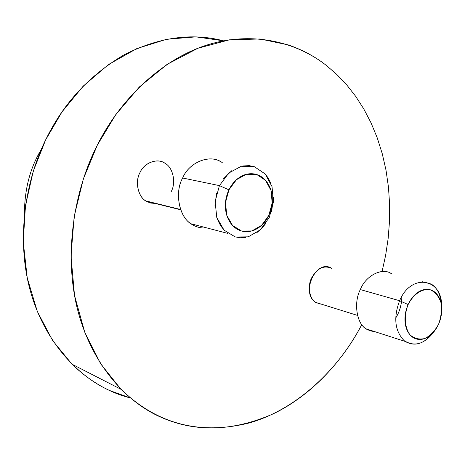 <?xml version="1.0" encoding="UTF-8"?>
<svg xmlns="http://www.w3.org/2000/svg" width="465" height="465" viewBox="0 0 465 465"><rect width="100%" height="100%" fill="white"/><g stroke="black" fill="none" stroke-linecap="round" stroke-linejoin="round"><path stroke-width="0.7" d="M164.552 163.006C157.135 157.914 144.197 162.86 140.029 172.445C134.943 181.367 137.884 196.428 145.748 200.886L150.782 203.077L155.845 203.385M155.072 203.443L150.433 202.99L146.394 201.299L180.693 209.791L146.394 201.299C138.204 197.468 134.618 181.699 139.971 172.573C144.011 162.634 157.751 157.647 164.999 163.279C173.027 167.348 176.305 182.78 171.143 191.702M192.562 224.746C179.606 218.742 173.98 192.992 182.64 178.002C189.232 161.686 211.139 153.607 222.404 162.779M223.642 178.636L231.663 170.754M242.858 165.941L249.391 165.656L255.39 167.063M264.504 173.189L268.247 178.054L271.165 184.059M273.6 197.119L271.601 211.459M266.166 222.973L261.935 228.263L256.785 232.698M245.904 237.382L239.917 237.76L234.314 236.697M224.897 230.995L220.648 225.81L217.37 219.189M214.964 205.547L216.527 193.452M221.259 162.076C209.727 153.863 189.011 162.384 182.64 178.002L219.428 185.616L182.64 178.002C174.497 192.248 178.891 216.789 191.092 223.793C195.538 227.013 200.851 228.402 207.024 227.966M228.931 189.825C225.56 197.137 224.583 204.623 226.002 212.296C227.681 219.835 231.262 225.386 236.737 228.937C242.341 232.18 248.258 232.547 254.483 230.041C260.638 227.24 265.428 222.357 268.851 215.382C272.066 208.285 273.036 200.99 271.769 193.51C270.252 186.116 266.834 180.548 261.522 176.81C256.058 173.358 250.141 172.788 243.776 175.107C237.452 177.746 232.506 182.652 228.931 189.825L236.429 179.717L246.392 174.27L256.814 174.561L265.573 180.379L271.048 190.528L272.176 202.984L268.851 215.382L261.621 225.327L251.92 230.942L241.533 231.018L232.558 225.484L226.781 215.33L225.484 202.577L228.931 189.825L219.428 185.616L228.827 173.003L241.3 166.261L254.314 166.685L265.219 173.98L272.025 186.622L273.42 202.089L269.293 217.475L260.319 229.826L248.246 236.836L235.284 236.976L224.043 230.129L216.777 217.475L215.126 201.548L219.428 185.616M331.586 268.311C316.409 258.302 300.065 293.09 315.735 302.401L321.292 304.133M320.873 304.11L316.095 302.622C309.644 299.71 307.144 286.161 311.62 277.919C317.246 268.072 323.977 264.922 331.83 268.462M391.379 273.716C382.521 267.05 365.74 275.559 360.317 289.573L399.598 300.727L360.317 289.573C353.452 302.529 356.568 323.745 366.193 328.877L370.181 330.859L374.813 331.655L366.99 329.389C356.94 324.901 353.15 303.006 360.317 289.573C365.879 275.123 383.305 266.846 391.995 274.106M401.905 296.298C401.772 302.599 400.534 308.289 398.191 313.358L395.628 318.17C399.569 311.998 401.661 304.703 401.905 296.298M422.435 281.773L431.148 284.028C437.478 287.852 440.965 295.356 441.622 306.551M434.804 330.615C425.161 343.594 415.315 347.216 405.265 341.473L366.193 328.877M408.125 304.552C405.329 311.015 404.381 317.496 405.294 323.989C406.41 330.348 409.055 334.899 413.228 337.631C417.512 340.089 422.121 340.06 427.044 337.538C431.921 334.771 435.786 330.29 438.635 324.088C441.326 317.781 442.262 311.457 441.448 305.098C440.442 298.832 437.908 294.264 433.845 291.386C429.66 288.759 425.057 288.643 420.046 291.026C415.053 293.682 411.083 298.193 408.125 304.552C413.426 294.147 422.162 288.312 430.224 289.747C435.188 291.979 438.768 296.257 440.96 302.581C442 309.632 441.227 316.799 438.635 324.088C435.048 330.743 430.509 335.538 425.022 338.468C419.384 339.828 414.396 338.648 410.06 334.91C404.562 327.622 403.8 315.596 408.125 304.552L399.598 300.727C411.263 272.711 442.529 278.134 441.622 306.58M434.787 330.638C425.062 344.007 414.85 347.343 404.149 340.647C394.826 330.975 393.309 317.671 399.598 300.727M223.531 40.821L195.968 36.869L166.563 39.281L136.838 48.581L108.514 64.53L83.177 86.147L62.014 111.867L45.628 139.93L33.3 171.05L25.465 205.6L23.25 241.951L27.255 278L37.351 311.533L52.714 340.671L71.982 364.188C90.001 381.474 109.461 392.727 130.363 397.941L109.932 390.635C76.673 375.79 43.268 339.805 29.748 288.73C16.211 237.685 25.546 178.636 47.186 136.791C64.594 102.149 90.181 74.853 123.946 54.905C158.542 37.241 191.737 32.544 223.531 40.821M326.657 65.693C315.654 56.928 302.889 50.011 288.376 44.942L260.138 38.979L229.431 39.827L197.823 48.284L167.185 64.315L139.355 86.978L115.797 114.593L97.33 145.127L83.421 178.711L74.202 216.272L70.988 255.988L74.522 295.467L84.729 332.161L100.719 363.903L120.987 389.304C157.042 424.086 199.776 435.304 249.182 422.964C297.35 409.363 339.374 368.222 361.776 324.605C343.036 360.631 311.573 395.401 273.251 413.833C232.686 431.561 195.015 432.584 160.239 416.907C125.841 401.644 91.25 363.746 77.475 309.19C63.682 254.669 73.889 191.132 96.854 146.08C119.191 100.533 161.088 59.351 207.32 44.925C253.588 30.469 297.803 42.728 326.657 65.693L336.869 74.534L346.57 84.717L355.597 96.226L363.81 108.984L371.064 122.911L377.243 137.855L382.242 153.659L385.997 170.144L388.455 187.093L389.612 204.292L389.49 221.532L388.141 238.603L385.636 255.32L382.073 271.514L385.636 255.32L388.141 238.603L389.49 221.532L389.612 204.292L388.455 187.093L385.997 170.144L382.242 153.659L377.243 137.855L371.064 122.911L363.81 108.984L355.597 96.226L346.57 84.717L336.869 74.534L326.657 65.693M41.222 149.567C30.138 167.76 24.54 189.203 24.424 213.888M145.748 200.886L180.589 209.5M227.798 233.401L191.092 223.793M315.735 302.401L357.533 315.415M71.982 364.188L120.987 389.304"/></g></svg>
